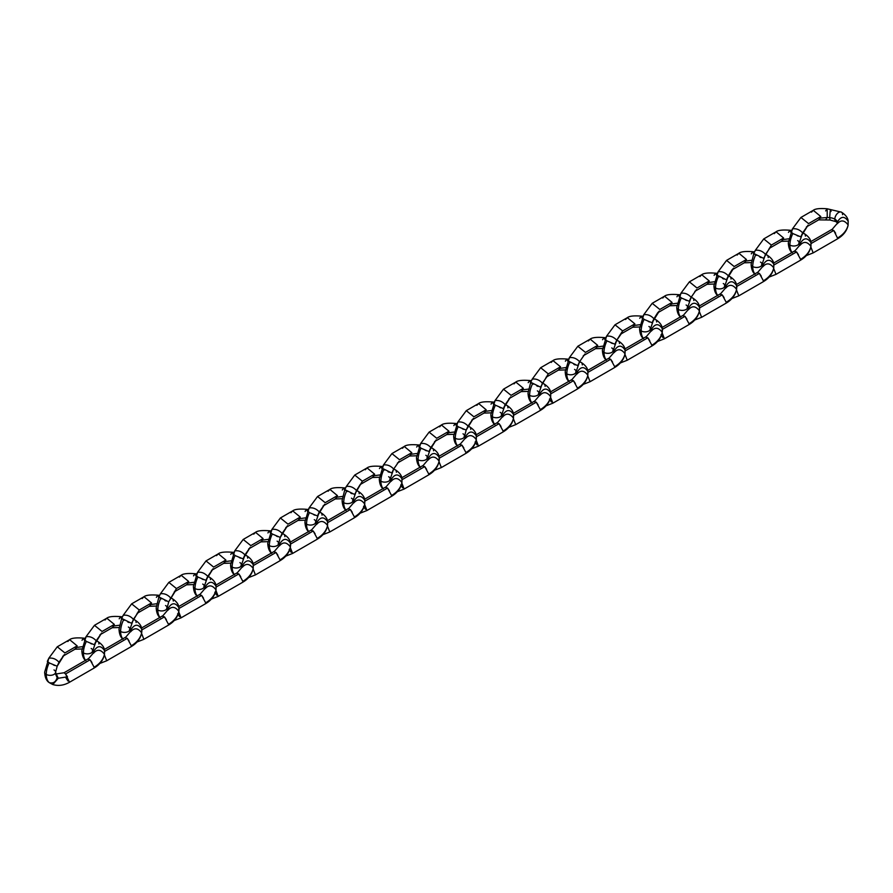 <?xml version="1.0" encoding="UTF-8"?>
<svg xmlns="http://www.w3.org/2000/svg" width="893" height="893" viewBox="0 0 893 893"><rect width="100%" height="100%" fill="white"/><g stroke="black" fill="none" stroke-linecap="round" stroke-linejoin="round"><path stroke-width="1.34" d="M797.65 240.597A5.481 3.159 180 0 1 799.257 242.84A5.481 3.159 180 0 1 795.864 245.765A5.481 3.159 180 0 1 789.903 245.073A19.724 11.386 120 0 0 792.069 252.44A19.724 11.386 -60 0 1 789.903 245.073A5.481 3.159 180 0 1 788.296 242.84A5.481 3.159 0 0 0 789.903 245.073A19.724 11.386 -60 0 1 792.85 233.464L792.292 233.129M831.048 211.418C830.602 207.734 830.155 209.833 829.709 217.691A8.763 5.057 180 0 1 834.832 219.131A8.763 5.057 180 0 1 837.333 222.089L837.288 223.741C840.871 219.656 844.488 220.069 848.127 224.969C844.488 220.069 840.871 219.656 837.288 223.741L837.333 222.089A8.763 5.057 0 0 0 834.832 219.131A5.481 3.159 120 0 0 836.361 221.81A5.481 3.159 -60 0 1 834.832 219.131A8.763 5.057 0 0 0 829.709 217.691L830.055 219.979M791.79 232.805L790.986 232.057L792.493 228.876L791.008 232.024L792.861 233.464A19.724 11.386 120 0 0 789.903 245.073A5.481 3.159 0 0 0 795.864 245.765A5.481 3.159 0 0 0 799.257 242.84L800.095 245.274M837.79 238.654L833.749 230.45L811.145 243.51L833.749 230.461L832.198 230.07L832.254 229.244L837.333 223.317L837.333 222.089C840.96 216.073 844.577 215.816 848.205 221.319L848.127 224.969C846.932 230.171 843.483 234.479 837.768 237.895L837.768 237.895C843.483 234.479 846.932 230.171 848.127 224.969L848.205 221.319C844.577 215.816 840.96 216.073 837.333 222.089M813.143 210.391L800.921 217.457L808.556 223.607L820.79 216.541L813.311 210.357M800.842 236.812L808.065 225.17L802.673 232.872C799.603 229.601 796.21 228.273 792.493 228.876L792.493 228.876C796.21 228.273 799.603 229.601 802.673 232.872L800.809 236.868L793.598 233.877M810.866 247.037L813.177 252.898L837.723 238.732M835.625 233.207L833.749 230.461M841.05 211.987A5.481 3.159 120 0 0 836.987 213.885A5.481 3.159 120 0 0 834.832 219.131A5.481 3.159 -60 0 1 836.987 213.885A5.481 3.159 -60 0 1 841.05 211.987A5.481 3.159 -60 0 1 842.579 214.666M825.657 210.927L827.164 208.783L827.231 217.501L829.709 217.691L827.231 217.501L827.164 208.783L841.44 212.154C845.414 214.722 847.647 217.524 848.127 220.56L848.082 225.382C846.743 231.008 843.293 235.462 837.712 238.721L837.768 237.895M818.457 219.912L820.287 218.115L827.231 217.501L820.287 218.115L820.79 216.541L808.556 223.607M827.164 208.783C819.841 208.181 815.175 208.716 813.166 210.391L811.48 212.154M827.231 217.501L825.724 219.645L827.231 217.501M848.037 220.236L848.205 221.319M800.117 244.894L799.514 244.649M798.286 236.132L796.98 235.562M808.065 225.17L802.595 233.04M760.468 262.073A5.481 3.159 180 0 1 762.075 264.306A5.481 3.159 180 0 1 758.682 267.23A5.481 3.159 180 0 1 752.721 266.538A19.724 11.386 120 0 0 754.886 273.905A19.724 11.386 -60 0 1 752.721 266.538A5.481 3.159 180 0 1 751.113 264.306A5.481 3.159 0 0 0 752.721 266.538A19.724 11.386 -60 0 1 755.668 254.929L755.11 254.594M754.607 254.271L753.804 253.523L755.311 250.341C759.028 249.739 762.421 251.067 765.491 254.338C762.421 251.067 759.028 249.739 755.311 250.341L763.749 238.911L771.373 245.073L783.607 238.007L776.129 231.823M800.15 243.566L800.106 245.207C803.689 241.132 807.305 241.534 810.944 246.435C807.305 241.534 803.689 241.132 800.106 245.207L800.15 243.566A8.763 5.057 0 0 0 799.302 241.925A8.763 5.057 180 0 1 800.15 243.566C803.778 237.538 807.395 237.281 811.023 242.784L810.944 246.435C809.75 251.636 806.301 255.945 800.586 259.361L796.567 251.915L773.963 264.975L796.567 251.926L795.016 251.536L795.071 250.71L800.15 244.782L800.15 243.566C803.778 237.538 807.395 237.281 811.023 242.784L810.855 241.702M800.608 260.12L800.586 259.361C806.301 255.945 809.75 251.636 810.944 246.435L811.023 242.784M763.66 258.278L771.373 245.073L763.627 258.345L753.826 253.489L751.113 264.306C751.37 269.083 752.687 272.41 755.054 274.296M773.684 268.503L775.995 274.363L769.119 277.064M798.442 254.672L796.567 251.926M803.867 233.453A5.481 3.159 120 0 0 802.416 233.497A5.481 3.159 -60 0 1 803.867 233.453A5.481 3.159 -60 0 1 805.397 236.132M791.767 230.427L789.981 230.249L790.852 232.325L789.981 230.249L788.474 232.392M781.275 241.378L783.105 239.581L788.698 238.822L783.105 239.581L783.607 238.007L771.373 245.073M789.981 230.249C782.659 229.657 777.993 230.182 775.984 231.856L774.298 233.62M800.284 260.176L800.53 260.187C806.111 256.927 809.56 252.473 810.9 246.859L810.944 242.048C810.464 238.989 808.232 236.187 804.258 233.62L802.707 232.816M775.984 274.374L800.541 260.198L800.586 259.361M762.935 266.36L762.332 266.114M762.845 266.65L762.075 264.306A5.481 3.159 0 0 1 758.682 267.23A5.481 3.159 0 0 1 752.721 266.538A19.724 11.386 120 0 1 755.668 254.929L756.416 255.342M761.104 257.597L759.798 257.028M770.882 246.635L765.413 254.505M723.285 283.539A5.481 3.159 180 0 1 724.893 285.771A5.481 3.159 180 0 1 721.499 288.696A5.481 3.159 180 0 1 715.539 288.004A19.724 11.386 120 0 0 717.704 295.371A19.724 11.386 -60 0 1 715.539 288.004A5.481 3.159 180 0 1 713.931 285.771A5.481 3.159 0 0 0 715.539 288.004A19.724 11.386 -60 0 1 718.485 276.395L717.927 276.06M717.425 275.736L716.621 274.988L718.128 271.807L713.931 285.771C714.188 290.549 715.505 293.886 717.872 295.762M762.968 265.031L762.923 266.672C766.507 262.598 770.123 263 773.762 267.9C770.123 263 766.507 262.598 762.923 266.672L762.968 265.031A8.763 5.057 0 0 0 762.12 263.39A8.763 5.057 180 0 1 762.968 265.031C766.596 259.003 770.212 258.747 773.84 264.25L773.762 267.9C772.568 273.102 769.107 277.41 763.403 280.826L759.385 273.392L736.781 286.441L759.385 273.392L757.833 273.001L757.889 272.175L762.968 266.259L762.968 265.031C766.596 259.003 770.212 258.747 773.84 264.25L773.673 263.167M763.426 281.596L763.403 280.826C769.107 277.41 772.568 273.102 773.762 267.9L773.84 264.25M754.585 251.893L752.799 251.714L753.67 253.791L752.799 251.714C745.476 251.123 740.81 251.659 738.801 253.322L726.556 260.388L734.191 266.538L746.425 259.483L738.946 253.288M726.478 279.743L733.7 268.112L728.308 275.803C725.239 272.544 721.845 271.204 718.128 271.807L718.128 271.807C721.845 271.204 725.239 272.544 728.308 275.803L726.444 279.81L716.644 274.966L718.151 271.729L726.567 260.388M736.502 289.968L738.812 295.84L763.359 281.663L763.403 280.826M761.26 276.138L759.385 273.392M766.685 254.918A5.481 3.159 120 0 0 765.234 254.963A5.481 3.159 -60 0 1 766.685 254.918A5.481 3.159 -60 0 1 768.214 257.597M752.799 251.714L751.292 253.858M744.092 262.843L745.923 261.046L751.515 260.298L745.923 261.046L746.425 259.483L734.191 266.538M738.801 253.322L737.116 255.085M763.102 281.652L763.348 281.663C768.929 278.393 772.378 273.95 773.718 268.324L773.762 263.513C773.282 260.455 771.05 257.653 767.076 255.085L765.524 254.282M725.663 288.115L724.893 285.771L728.23 275.97M719.233 276.808L718.485 276.395A19.724 11.386 120 0 0 715.539 288.004A5.481 3.159 0 0 0 721.499 288.696A5.481 3.159 0 0 0 724.893 285.771M723.922 279.062L722.616 278.493M733.7 268.112L732.026 269.876L744.26 262.81L751.359 262.575M686.103 305.004A5.481 3.159 180 0 1 687.71 307.237A5.481 3.159 180 0 1 684.317 310.161A5.481 3.159 180 0 1 678.356 309.48A19.724 11.386 120 0 0 680.522 316.836A19.724 11.386 -60 0 1 678.356 309.48A5.481 3.159 180 0 1 676.749 307.237A5.481 3.159 0 0 0 678.356 309.48A19.724 11.386 -60 0 1 681.303 297.86L680.745 297.525M680.243 297.202L679.439 296.454L680.946 293.284L679.461 296.431L681.314 297.86A19.724 11.386 120 0 0 678.356 309.48A5.481 3.159 0 0 0 684.317 310.161A5.481 3.159 0 0 0 687.71 307.237L688.548 309.67M725.786 286.497L725.741 288.138C729.324 284.063 732.941 284.476 736.58 289.365C732.941 284.476 729.324 284.063 725.741 288.138L725.786 286.497A8.763 5.057 0 0 0 724.937 284.867A8.763 5.057 180 0 1 725.786 286.497C729.414 280.469 733.03 280.212 736.658 285.727L736.58 289.365C735.385 294.567 731.925 298.876 726.221 302.292L722.203 294.857L699.599 307.906L722.203 294.857L720.651 294.478L720.707 293.641L725.786 287.725L725.786 286.497C729.414 280.469 733.03 280.212 736.658 285.727L736.491 284.633M726.243 303.062L726.221 302.292C731.925 298.876 735.385 294.567 736.58 289.365L736.58 284.979C736.1 281.92 733.867 279.118 729.894 276.551L728.342 275.747M680.689 317.227C678.323 315.352 677.006 312.014 676.749 307.237L680.968 293.194L689.385 281.853L697.009 288.004L709.243 280.949L701.764 274.754M687.71 307.237L691.126 297.28L696.518 289.578L691.126 297.28C688.056 294.009 684.663 292.67 680.946 293.284L680.946 293.284C684.663 292.67 688.056 294.009 691.126 297.28L689.262 301.276L682.051 298.273M699.319 311.445L701.619 317.305L726.176 303.129L726.221 302.292M724.078 297.603L722.203 294.857M729.503 276.383A5.481 3.159 120 0 0 728.052 276.428A5.481 3.159 -60 0 1 729.503 276.383A5.481 3.159 -60 0 1 731.032 279.062M717.403 273.358L715.617 273.191L716.487 275.256L715.617 273.191L714.11 275.323M706.91 284.32L708.741 282.512L714.333 281.764L708.741 282.512L709.243 280.949L697.009 288.004M715.617 273.191C708.294 272.588 703.628 273.124 701.619 274.787L699.933 276.562M725.92 303.118L726.165 303.129C731.747 299.858 735.196 295.416 736.535 289.79L736.803 287.289M688.57 309.302L687.967 309.045M686.739 300.528L685.433 299.959M696.518 289.578L691.048 297.436M689.284 301.254L691.093 297.358M648.921 326.47A5.481 3.159 180 0 1 650.528 328.713A5.481 3.159 180 0 1 647.135 331.627A5.481 3.159 180 0 1 641.174 330.946A19.724 11.386 120 0 0 643.34 338.302A19.724 11.386 -60 0 1 641.174 330.946A5.481 3.159 180 0 1 639.567 328.702A5.481 3.159 0 0 0 641.174 330.946A19.724 11.386 -60 0 1 644.121 319.326L643.563 319.002M643.06 318.678L642.257 317.919L643.764 314.749L642.279 317.897L644.132 319.326A19.724 11.386 120 0 0 641.174 330.946A5.481 3.159 0 0 0 647.135 331.627A5.481 3.159 0 0 0 650.528 328.713M688.603 307.962L688.559 309.603C692.142 305.529 695.759 305.942 699.398 310.842C695.759 305.942 692.142 305.529 688.559 309.603L688.603 307.962A8.763 5.057 0 0 0 687.755 306.332A8.763 5.057 180 0 1 688.603 307.962C692.231 301.934 695.848 301.678 699.476 307.192L699.398 310.842C698.203 316.044 694.743 320.353 689.039 323.768L685.02 316.323L662.416 329.372L685.02 316.323L683.469 315.943L683.525 315.106L688.603 309.19L688.603 307.962C692.231 301.934 695.848 301.678 699.476 307.192L699.308 306.098M689.061 324.527L689.039 323.768C694.743 320.353 698.203 316.044 699.398 310.842L699.398 306.455M643.507 338.704C641.141 336.817 639.823 333.48 639.567 328.702L643.786 314.66L652.203 303.319L659.827 309.469L672.061 302.414L664.582 296.219M652.113 322.674L659.335 311.043L653.944 318.745C650.874 315.475 647.481 314.135 643.764 314.749L643.764 314.749C647.481 314.135 650.874 315.475 653.944 318.745L652.08 322.741L644.869 319.739M662.137 332.91L664.437 338.771L688.994 324.594L689.039 323.768M686.896 319.08L685.02 316.323M692.321 297.849A5.481 3.159 120 0 0 690.869 297.894A5.481 3.159 -60 0 1 692.321 297.849A5.481 3.159 -60 0 1 693.85 300.528M680.22 294.824L678.434 294.657L679.305 296.722L678.434 294.657L676.927 296.789M669.728 305.786L671.558 303.977L677.151 303.229L671.558 303.977L672.061 302.414L659.827 309.469M678.434 294.657C671.112 294.054 666.446 294.59 664.437 296.253L662.751 298.028M688.737 324.583L688.983 324.594C694.564 321.324 698.013 316.881 699.353 311.255L699.621 308.755M651.388 330.767L650.785 330.522M651.298 331.057L650.528 328.702L653.866 318.901M649.557 321.993L648.251 321.424M659.335 311.043L657.661 312.807L669.895 305.752M662.93 337.554L660.999 334.696M611.738 347.935A5.481 3.159 180 0 1 613.346 350.179A5.481 3.159 180 0 1 609.952 353.092A5.481 3.159 180 0 1 603.992 352.411A19.724 11.386 120 0 0 606.157 359.767A19.724 11.386 -60 0 1 603.992 352.411A5.481 3.159 180 0 1 602.384 350.168A5.481 3.159 0 0 0 603.992 352.411A19.724 11.386 -60 0 1 606.939 340.791L606.38 340.467M605.878 340.144L605.074 339.385L606.581 336.214L605.097 339.362L606.95 340.802A19.724 11.386 120 0 0 603.992 352.411A5.481 3.159 0 0 0 609.952 353.092A5.481 3.159 0 0 0 613.346 350.179L614.183 352.612M651.421 329.428L651.377 331.069C654.96 326.994 658.576 327.407 662.215 332.308C658.576 327.407 654.96 326.994 651.377 331.069L651.421 329.428A8.763 5.057 0 0 0 650.573 327.798A8.763 5.057 180 0 1 651.421 329.428C655.049 323.4 658.666 323.143 662.293 328.657L662.215 332.308C661.021 337.509 657.561 341.818 651.857 345.234L647.838 337.788L625.234 350.837L647.838 337.788L646.286 337.409L646.342 336.583L651.421 330.656L651.421 329.428C655.049 323.4 658.666 323.143 662.293 328.657L662.126 327.575M651.879 345.993L651.857 345.234C657.561 341.818 661.021 337.509 662.215 332.308L662.215 327.921C661.735 324.862 659.503 322.06 655.529 319.493L653.977 318.678M627.232 317.729L615.009 324.784L622.644 330.935L616.762 340.211C613.692 336.94 610.299 335.612 606.581 336.214L606.581 336.214C610.299 335.612 613.692 336.94 616.762 340.211L614.897 344.207L607.675 341.204M624.955 354.376L627.254 360.236L651.812 346.06M649.713 340.546L647.838 337.788M655.138 319.326A5.481 3.159 120 0 0 653.687 319.37A5.481 3.159 -60 0 1 655.138 319.326A5.481 3.159 -60 0 1 656.668 321.993M643.038 316.301L641.252 316.122L642.123 318.187L641.252 316.122L639.745 318.265M632.545 327.251L634.376 325.443L639.968 324.695L634.376 325.443L634.878 323.88L627.399 317.685M641.252 316.122C633.93 315.519 629.264 316.055 627.254 317.718L625.569 319.493M622.644 330.946L634.878 323.88L622.644 330.946L620.479 334.272L632.713 327.218L639.812 326.972M651.555 346.049L651.801 346.06C657.382 342.789 660.831 338.347 662.171 332.721L662.439 330.22M651.801 346.06L651.857 345.234M614.205 352.233L613.603 351.987M612.375 343.459L611.069 342.89M614.931 344.14L616.683 340.378M620.468 334.272L616.728 340.289L622.153 332.509M574.556 369.401A5.481 3.159 180 0 1 576.164 371.644A5.481 3.159 180 0 1 572.77 374.558A5.481 3.159 180 0 1 566.809 373.877A19.724 11.386 120 0 0 568.975 381.244A19.724 11.386 -60 0 1 566.809 373.877A5.481 3.159 180 0 1 565.202 371.633A5.481 3.159 0 0 0 566.809 373.877A19.724 11.386 -60 0 1 569.756 362.268L569.198 361.933M568.696 361.609L567.892 360.861L569.399 357.68L567.915 360.828L577.715 365.672L579.579 361.676C576.51 358.406 573.116 357.077 569.399 357.68L569.399 357.68C573.116 357.077 576.51 358.406 579.579 361.676L576.164 371.644A5.481 3.159 0 0 1 572.77 374.558A5.481 3.159 0 0 1 566.809 373.877A19.724 11.386 120 0 1 569.756 362.268L570.493 362.681M614.239 350.893L614.194 352.545C617.777 348.46 621.394 348.873 625.033 353.773C621.394 348.873 617.777 348.46 614.194 352.545L614.239 350.893A8.763 5.057 0 0 0 613.391 349.263A8.763 5.057 180 0 1 614.239 350.893C617.867 344.877 621.483 344.609 625.111 350.123L625.033 353.773C623.839 358.975 620.378 363.284 614.674 366.699L610.656 359.254L588.052 372.303L610.656 359.254L609.104 358.874L609.16 358.048L614.239 352.121L614.239 350.893C617.867 344.877 621.483 344.609 625.111 350.123L624.944 349.04M614.697 367.458L614.674 366.699C620.378 363.284 623.839 358.975 625.033 353.773L625.111 350.123M605.856 337.766L604.07 337.587L604.941 339.653L604.07 337.587C596.747 336.985 592.081 337.521 590.072 339.195L577.827 346.25L585.462 352.411L597.696 345.345L590.217 339.161M584.971 353.974L579.501 361.844M587.773 375.841L590.072 381.702L614.63 367.525L614.674 366.699M612.531 362.011L610.656 359.254M617.956 340.791A5.481 3.159 120 0 0 616.505 340.836A5.481 3.159 -60 0 1 617.956 340.791A5.481 3.159 -60 0 1 619.485 343.459M604.07 337.587L602.563 339.731M595.363 348.716L597.194 346.919L602.786 346.16L597.194 346.919L597.696 345.345L585.462 352.411M590.072 339.195L588.387 340.959M614.373 367.514L614.618 367.525C620.2 364.255 623.649 359.812 624.988 354.186L625.033 349.386C624.553 346.328 622.321 343.526 618.347 340.959L616.795 340.155M577.023 373.698L576.42 373.453M576.934 373.988L576.164 371.644M575.192 364.924L573.886 364.366M537.374 390.866A5.481 3.159 180 0 1 538.981 393.11A5.481 3.159 180 0 1 535.588 396.034A5.481 3.159 180 0 1 529.627 395.342A19.724 11.386 120 0 0 531.793 402.71A19.724 11.386 -60 0 1 529.627 395.342A5.481 3.159 180 0 1 528.02 393.11A5.481 3.159 0 0 0 529.627 395.342A19.724 11.386 -60 0 1 532.574 383.733L532.016 383.398M531.514 383.075L530.71 382.327L532.217 379.145C535.934 378.543 539.327 379.871 542.397 383.142C539.327 379.871 535.934 378.543 532.217 379.145L540.656 367.715L548.28 373.877L560.514 366.811L553.035 360.627M577.057 372.359L577.012 374.011C580.595 369.925 584.212 370.338 587.851 375.239C584.212 370.338 580.595 369.925 577.012 374.011L577.057 372.359A8.763 5.057 0 0 0 576.208 370.729A8.763 5.057 180 0 1 577.057 372.359C580.684 366.342 584.301 366.085 587.929 371.588L587.851 375.239C586.656 380.44 583.196 384.749 577.492 388.165L573.473 380.719L550.869 393.78L573.473 380.719L571.922 380.34L571.978 379.514L577.045 373.587L577.057 372.359C580.684 366.342 584.301 366.085 587.929 371.588L587.761 370.506M577.514 388.924L577.492 388.165C583.196 384.749 586.656 380.44 587.851 375.239L587.929 371.588M540.555 387.082L548.28 373.877L540.533 387.138L530.732 382.293L528.02 393.11C528.276 397.887 529.594 401.214 531.96 403.1M550.59 397.307L552.89 403.167L577.447 389.002L577.492 388.165M575.349 383.477L573.473 380.719M580.774 362.257A5.481 3.159 120 0 0 579.323 362.301A5.481 3.159 -60 0 1 580.774 362.257A5.481 3.159 -60 0 1 582.303 364.936M568.674 359.232L566.888 359.053L567.758 361.118L566.888 359.053L565.381 361.196M558.181 370.182L560.011 368.385L565.604 367.626L560.011 368.385L560.514 366.811L548.28 373.877M566.888 359.053C559.565 358.45 554.899 358.986 552.89 360.66L551.204 362.424M577.191 388.98L577.436 388.991C583.017 385.731 586.467 381.278 587.806 375.652L587.851 370.852M539.752 395.454L538.981 393.11A5.481 3.159 0 0 1 535.588 396.034A5.481 3.159 0 0 1 529.627 395.342A19.724 11.386 120 0 1 532.574 383.733L533.311 384.146M538.01 386.401L536.704 385.832M547.789 375.44L542.319 383.309M542.364 383.231L538.981 393.11M551.383 401.962L549.452 399.104M500.192 412.343A5.481 3.159 180 0 1 501.788 414.575A5.481 3.159 180 0 1 498.406 417.5A5.481 3.159 180 0 1 492.445 416.808A19.724 11.386 120 0 0 494.61 424.175A19.724 11.386 -60 0 1 492.445 416.808A5.481 3.159 180 0 1 490.837 414.575A5.481 3.159 0 0 0 492.445 416.808A19.724 11.386 -60 0 1 495.392 405.199L494.834 404.864M494.331 404.54L493.528 403.792L495.035 400.611L493.55 403.759L495.403 405.199A19.724 11.386 120 0 0 492.445 416.808A5.481 3.159 0 0 0 498.406 417.5A5.481 3.159 0 0 0 501.788 414.575L502.636 417.009M539.874 393.835L539.83 395.476C543.413 391.391 547.029 391.804 550.668 396.704C547.029 391.804 543.413 391.391 539.83 395.476L539.874 393.835A8.763 5.057 0 0 0 539.026 392.194A8.763 5.057 180 0 1 539.874 393.835C543.502 387.808 547.119 387.551 550.747 393.054L550.668 396.704C549.474 401.906 546.014 406.215 540.31 409.63L536.291 402.185L513.687 415.245L536.291 402.196L534.74 401.805L534.795 400.979L539.863 395.052L539.874 393.835C543.502 387.808 547.119 387.551 550.747 393.054L550.579 391.971M540.332 410.389L540.31 409.63C546.014 406.215 549.474 401.906 550.668 396.704L550.747 393.054M494.778 424.566C492.411 422.679 491.094 419.353 490.837 414.575L495.057 400.533L503.473 389.181L511.097 395.342L523.331 388.276L515.853 382.092M503.373 408.548L510.606 396.905L505.215 404.607C502.145 401.337 498.752 400.008 495.035 400.611L495.035 400.611C498.752 400.008 502.145 401.337 505.215 404.607L503.351 408.614L495.403 405.199M513.408 418.772L515.707 424.633L540.265 410.467L540.31 409.63M538.166 404.942L536.291 402.196M543.591 383.722A5.481 3.159 120 0 0 542.14 383.767A5.481 3.159 -60 0 1 543.591 383.722A5.481 3.159 -60 0 1 545.121 386.401M531.491 380.697L529.705 380.518L530.576 382.595L529.705 380.518L528.198 382.662M520.999 391.647L522.829 389.85L528.422 389.091L522.829 389.85L523.331 388.276L511.097 395.342M529.705 380.518C522.383 379.927 517.717 380.451 515.707 382.126L514.022 383.89M540.008 410.445L540.254 410.456C545.835 407.197 549.284 402.743 550.624 397.117L550.668 392.317C550.188 389.259 547.956 386.457 543.982 383.89L542.431 383.086M502.659 416.629L502.056 416.384M500.828 407.867L499.522 407.297M510.606 396.905L505.137 404.775M505.181 404.696L501.788 414.575M463.009 433.808A5.481 3.159 180 0 1 464.606 436.041A5.481 3.159 180 0 1 461.223 438.965A5.481 3.159 180 0 1 455.263 438.273A19.724 11.386 120 0 0 457.428 445.64A19.724 11.386 -60 0 1 455.263 438.273A5.481 3.159 180 0 1 453.655 436.041A5.481 3.159 0 0 0 455.263 438.273A19.724 11.386 -60 0 1 458.209 426.664L457.651 426.329M457.149 426.006L456.345 425.258L457.852 422.076L456.368 425.235L458.221 426.664A19.724 11.386 120 0 0 455.263 438.273A5.481 3.159 0 0 0 461.223 438.965A5.481 3.159 0 0 0 464.606 436.041L465.387 438.385M502.692 415.301L502.647 416.942C506.231 412.867 509.847 413.269 513.486 418.17C509.847 413.269 506.231 412.867 502.647 416.942L502.692 415.301A8.763 5.057 0 0 0 501.844 413.66A8.763 5.057 180 0 1 502.692 415.301C506.32 409.273 509.936 409.016 513.564 414.519L513.486 418.17C512.292 423.371 508.831 427.68 503.127 431.096L499.109 423.662L476.505 436.71L499.109 423.662L497.557 423.271L497.602 422.445L502.681 416.529L502.692 415.301C506.32 409.273 509.936 409.016 513.564 414.519L513.397 413.437M503.15 431.866L503.127 431.096C508.831 427.68 512.292 423.371 513.486 418.17L513.564 414.519M457.596 446.031C455.229 444.156 453.912 440.818 453.655 436.041L457.875 421.998L466.291 410.657L473.915 416.808L486.149 409.753L478.67 403.558M473.424 418.382L466.168 430.08L473.424 418.382L468.032 426.073C464.963 422.802 461.569 421.474 457.852 422.076L457.852 422.076C461.569 421.474 464.963 422.802 468.032 426.073L466.168 430.08L458.946 427.077M476.226 440.238L478.525 446.109L503.083 431.933L503.127 431.096M500.984 426.407L499.109 423.662M506.409 405.188A5.481 3.159 120 0 0 504.958 405.232A5.481 3.159 -60 0 1 506.409 405.188A5.481 3.159 -60 0 1 507.938 407.867M494.309 402.163L492.523 401.984L493.394 404.06L492.523 401.984L491.016 404.127M483.816 413.113L485.647 411.316L491.239 410.568L485.647 411.316L486.149 409.753L473.915 416.808M492.523 401.984C485.2 401.392 480.534 401.928 478.514 403.591L476.84 405.355M502.826 431.922L503.072 431.933C508.653 428.662 512.102 424.22 513.442 418.594L513.486 413.783C513.006 410.724 510.774 407.922 506.8 405.355L505.248 404.551M463.646 429.332L462.34 428.763M477.018 444.893L475.087 442.035M425.827 455.274A5.481 3.159 180 0 1 427.423 457.506A5.481 3.159 180 0 1 424.041 460.431A5.481 3.159 180 0 1 418.08 459.739A19.724 11.386 120 0 0 420.246 467.106A19.724 11.386 -60 0 1 418.08 459.739A5.481 3.159 180 0 1 416.473 457.506A5.481 3.159 0 0 0 418.08 459.739A19.724 11.386 -60 0 1 421.027 448.13L420.469 447.795M419.967 447.471L419.163 446.723L420.67 443.553L419.185 446.701L421.038 448.13A19.724 11.386 120 0 0 418.08 459.739A5.481 3.159 0 0 0 424.041 460.431A5.481 3.159 0 0 0 427.423 457.506L428.272 459.94M465.51 436.766L465.465 438.407C469.048 434.333 472.665 434.746 476.293 439.635C472.665 434.746 469.048 434.333 465.465 438.407L465.51 436.766A8.763 5.057 0 0 0 464.661 435.137A8.763 5.057 180 0 1 465.51 436.766C469.138 430.739 472.754 430.482 476.382 435.996L476.293 439.635C475.098 444.837 471.649 449.146 465.945 452.561L461.927 445.127L439.323 458.176L461.927 445.127L460.375 444.747L460.42 443.91L465.499 437.994L465.51 436.766C469.138 430.739 472.754 430.482 476.382 435.996L476.215 434.902M465.967 453.331L465.945 452.561C471.649 449.146 475.098 444.837 476.293 439.635L476.382 435.996M457.127 423.628L455.341 423.449L456.211 425.526L455.341 423.449C448.018 422.858 443.352 423.394 441.332 425.057L429.098 432.123L436.733 438.273L448.967 431.219L441.488 425.023M429.008 451.478L436.242 439.847L430.85 447.549C427.78 444.279 424.387 442.939 420.67 443.553L420.67 443.553C424.387 442.939 427.78 444.279 430.85 447.549L428.986 451.545L421.764 448.543M439.043 461.714L441.343 467.575L465.9 453.398M463.802 447.873L461.927 445.127M469.227 426.653A5.481 3.159 120 0 0 467.776 426.698A5.481 3.159 -60 0 1 469.227 426.653A5.481 3.159 -60 0 1 470.756 429.332M455.341 423.449L453.834 425.593M446.634 434.59L448.465 432.781L454.057 432.033L448.465 432.781L448.967 431.219L436.733 438.273M441.332 425.057L439.657 426.832M465.644 453.387L465.889 453.398C471.471 450.128 474.92 445.685 476.259 440.059L476.304 435.248C475.824 432.19 473.591 429.388 469.618 426.821L468.066 426.017M465.889 453.398L465.945 452.561M428.294 459.571L427.691 459.315M426.463 450.798L425.157 450.228M436.242 439.847L430.772 447.706M388.645 476.739A5.481 3.159 180 0 1 390.241 478.983A5.481 3.159 180 0 1 386.859 481.896A5.481 3.159 180 0 1 380.898 481.215A19.724 11.386 120 0 0 383.064 488.571A19.724 11.386 -60 0 1 380.898 481.215A5.481 3.159 180 0 1 379.291 478.972A5.481 3.159 0 0 0 380.898 481.215A19.724 11.386 -60 0 1 383.845 469.595L383.287 469.271M382.784 468.948L381.981 468.189L383.488 465.019L382.003 468.166L391.804 473.011L393.668 469.015C390.598 465.744 387.205 464.405 383.488 465.019L383.488 465.019C387.205 464.405 390.598 465.744 393.668 469.015L390.241 478.972A5.481 3.159 0 0 1 386.859 481.896A5.481 3.159 0 0 1 380.898 481.215A19.724 11.386 120 0 1 383.845 469.595L384.582 470.008M428.327 458.232L428.283 459.873C431.866 455.798 435.483 456.211 439.11 461.112C435.483 456.211 431.866 455.798 428.283 459.873L428.327 458.232A8.763 5.057 0 0 0 427.479 456.602A8.763 5.057 180 0 1 428.327 458.232C431.955 452.204 435.572 451.947 439.2 457.462L439.11 461.112C437.916 466.302 434.467 470.611 428.763 474.038L424.744 466.592L402.14 479.641L424.744 466.592L423.193 466.213L423.237 465.376L428.316 459.46L428.327 458.232C431.955 452.204 435.572 451.947 439.2 457.462L439.032 456.368M428.785 474.797L428.763 474.038C434.467 470.611 437.916 466.302 439.11 461.112L439.122 456.725C438.642 453.666 436.409 450.853 432.435 448.297L430.884 447.482M404.138 446.533L391.915 453.588L399.551 459.739L411.785 452.684L404.306 446.489M399.059 461.313L393.59 469.171M401.861 483.18L404.161 489.04L428.718 474.864L428.763 474.038M426.62 469.35L424.744 466.592M432.045 448.119A5.481 3.159 120 0 0 430.593 448.163A5.481 3.159 -60 0 1 432.045 448.119A5.481 3.159 -60 0 1 433.574 450.798M419.944 445.094L418.158 444.926L419.029 446.991L418.158 444.926L416.651 447.058M409.452 456.055L411.282 454.247L416.875 453.499L411.282 454.247L411.785 452.684L399.551 459.739M418.158 444.926C410.836 444.323 406.17 444.859 404.149 446.522L402.475 448.297M428.461 474.853L428.707 474.864C434.288 471.593 437.737 467.151 439.077 461.525L439.345 459.024M391.112 481.037L390.509 480.791M391.022 481.327L390.241 478.972M389.281 472.263L387.975 471.694M391.826 472.944L393.634 469.093M402.654 487.824L400.723 484.966M351.462 498.205A5.481 3.159 180 0 1 353.059 500.448A5.481 3.159 180 0 1 349.676 503.362A5.481 3.159 180 0 1 343.716 502.681A19.724 11.386 120 0 0 345.881 510.037A19.724 11.386 -60 0 1 343.716 502.681A5.481 3.159 180 0 1 342.108 500.437A5.481 3.159 0 0 0 343.716 502.681A19.724 11.386 -60 0 1 346.663 491.061L346.104 490.737M345.602 490.413L344.798 489.654L346.305 486.484C350.023 485.881 353.416 487.21 356.486 490.48C353.416 487.21 350.023 485.881 346.305 486.484L354.744 475.054L362.368 481.204L374.602 474.15L367.123 467.954M391.145 479.697L391.101 481.338C394.684 477.264 398.3 477.677 401.928 482.577C398.3 477.677 394.684 477.264 391.101 481.338L391.145 479.697A8.763 5.057 0 0 0 390.297 478.068A8.763 5.057 180 0 1 391.145 479.697C394.773 473.67 398.39 473.413 402.017 478.927L401.928 482.577C400.734 487.779 397.285 492.088 391.58 495.503L387.562 488.058L364.958 501.107L387.562 488.058L386.01 487.678L386.055 486.852L391.134 480.925L391.145 479.697C394.773 473.67 398.39 473.413 402.017 478.927L401.85 477.844M391.603 496.262L391.58 495.503C397.285 492.088 400.734 487.779 401.928 482.577L402.017 478.927M354.644 494.409L362.368 481.204L354.621 494.476L344.821 489.632L342.108 500.437C342.365 505.226 343.682 508.552 346.049 510.439M364.679 504.645L366.978 510.506L391.536 496.329L391.58 495.503M389.437 490.815L387.562 488.058M394.862 469.595A5.481 3.159 120 0 0 393.411 469.64A5.481 3.159 -60 0 1 394.862 469.595A5.481 3.159 -60 0 1 396.392 472.263M382.762 466.57L380.976 466.392L381.847 468.457L380.976 466.392L379.469 468.535M372.269 477.521L374.1 475.712L379.692 474.964L374.1 475.712L374.602 474.15L362.368 481.204M380.976 466.392C373.654 465.789 368.988 466.325 366.967 467.988L365.293 469.763M391.279 496.318L391.525 496.329C397.106 493.059 400.555 488.616 401.895 482.99L401.939 478.19M353.929 502.502L353.327 502.257M353.84 502.792L353.059 500.437L356.407 490.648M352.099 493.729L350.793 493.159M347.399 491.474L346.663 491.061A19.724 11.386 120 0 0 343.716 502.681A5.481 3.159 0 0 0 349.676 503.362A5.481 3.159 0 0 0 353.059 500.448M361.877 482.778L360.203 484.542L372.437 477.487L379.536 477.242M365.471 509.289L363.54 506.443M314.28 519.67A5.481 3.159 180 0 1 315.876 521.914A5.481 3.159 180 0 1 312.494 524.827A5.481 3.159 180 0 1 306.533 524.146A19.724 11.386 120 0 0 308.699 531.514A19.724 11.386 -60 0 1 306.533 524.146A5.481 3.159 180 0 1 304.926 521.903A5.481 3.159 0 0 0 306.533 524.146A19.724 11.386 -60 0 1 309.48 512.537L308.922 512.202M308.42 511.879L307.616 511.131L309.123 507.95L307.639 511.097L309.48 512.537A19.724 11.386 120 0 0 306.533 524.146A5.481 3.159 0 0 0 312.494 524.827A5.481 3.159 0 0 0 315.876 521.914L316.725 524.347M353.963 501.163L353.918 502.804C357.501 498.729 361.118 499.142 364.746 504.043C361.118 499.142 357.501 498.729 353.918 502.804L353.963 501.163A8.763 5.057 0 0 0 353.115 499.533A8.763 5.057 180 0 1 353.963 501.163C357.58 495.146 361.207 494.878 364.835 500.393L364.746 504.043C363.551 509.244 360.102 513.553 354.398 516.969L350.38 509.523L327.776 522.572L350.38 509.523L348.828 509.144L348.873 508.318L353.952 502.391L353.963 501.163C357.58 495.146 361.207 494.878 364.835 500.393L364.668 499.31M354.421 517.728L354.398 516.969C360.102 513.553 363.551 509.244 364.746 504.043L364.835 500.393M345.58 488.036L343.794 487.857L344.665 489.922L343.794 487.857C336.471 487.254 331.805 487.79 329.785 489.464L317.551 496.519L325.186 502.681L337.42 495.615L329.941 489.431M317.461 515.886L324.695 504.244L319.303 511.946C316.234 508.675 312.84 507.347 309.123 507.95L309.123 507.95C312.84 507.347 316.234 508.675 319.303 511.946L317.439 515.942L310.217 512.95M327.497 526.111L329.796 531.971L354.354 517.795L354.398 516.969M352.244 512.281L350.38 509.523M357.68 491.061A5.481 3.159 120 0 0 356.229 491.105A5.481 3.159 -60 0 1 357.68 491.061A5.481 3.159 -60 0 1 359.209 493.729M343.794 487.857L342.287 490M335.087 498.986L336.918 497.189L342.51 496.43L336.918 497.189L337.42 495.615L325.186 502.681M329.785 489.464L328.111 491.228M354.097 517.784L354.342 517.795C359.924 514.524 363.373 510.082 364.712 504.456L364.757 499.656C364.277 496.597 362.045 493.796 358.071 491.228L356.519 490.413M316.747 523.968L316.144 523.722M314.916 515.194L313.61 514.625M324.695 504.244L319.225 512.113M319.27 512.035L315.876 521.914M277.098 541.136A5.481 3.159 180 0 1 278.694 543.379A5.481 3.159 180 0 1 275.312 546.304A5.481 3.159 180 0 1 269.351 545.612A19.724 11.386 120 0 0 271.517 552.979A19.724 11.386 -60 0 1 269.351 545.612A5.481 3.159 180 0 1 267.744 543.379A5.481 3.159 0 0 0 269.351 545.612A19.724 11.386 -60 0 1 272.298 534.003L271.74 533.668M271.238 533.344L270.434 532.596L271.941 529.415L270.456 532.563L272.298 534.003A19.724 11.386 120 0 0 269.351 545.612A5.481 3.159 0 0 0 275.312 546.304A5.481 3.159 0 0 0 278.694 543.379L279.542 545.813M316.781 522.628L316.736 524.28C320.319 520.195 323.936 520.608 327.564 525.508C323.936 520.608 320.319 520.195 316.736 524.28L316.781 522.628A8.763 5.057 0 0 0 315.932 520.999A8.763 5.057 180 0 1 316.781 522.628C320.397 516.612 324.025 516.355 327.653 521.858L327.564 525.508C326.369 530.71 322.92 535.019 317.216 538.434L313.197 530.989L290.593 544.049L313.197 530.989L311.646 530.609L311.69 529.783L316.769 523.856L316.781 522.628C320.397 516.612 324.025 516.355 327.653 521.858L327.485 520.775M317.238 539.193L317.216 538.434C322.92 535.019 326.369 530.71 327.564 525.508L327.653 521.858M271.684 553.37C269.318 551.483 268 548.157 267.744 543.379L271.963 529.337L280.38 517.985L288.004 524.146L300.238 517.08L292.759 510.896M287.513 525.709L280.279 537.385L287.513 525.709L282.121 533.411C279.051 530.141 275.658 528.812 271.941 529.415L271.941 529.415C275.658 528.812 279.051 530.141 282.121 533.411L280.257 537.407L272.298 534.003M290.314 547.576L292.614 553.437L317.171 539.26L317.216 538.434M315.062 533.746L313.197 530.989M320.498 512.526A5.481 3.159 120 0 0 319.047 512.571A5.481 3.159 -60 0 1 320.498 512.526A5.481 3.159 -60 0 1 322.027 515.205M308.398 509.501L306.612 509.323L307.482 511.388L306.612 509.323L305.105 511.466M297.905 520.452L299.735 518.654L305.328 517.895L299.735 518.654L300.238 517.08L288.004 524.146M306.612 509.323C299.289 508.72 294.623 509.256 292.603 510.93L290.928 512.694M316.915 539.249L317.16 539.26C322.741 536.001 326.191 531.547 327.53 525.921L327.575 521.121C327.095 518.063 324.862 515.261 320.888 512.694L319.337 511.89M279.565 545.433L278.962 545.188M277.734 536.66L276.428 536.101M291.107 552.231L289.176 549.374M239.916 562.612A5.481 3.159 180 0 1 241.512 564.845A5.481 3.159 180 0 1 238.13 567.769A5.481 3.159 180 0 1 232.169 567.077A19.724 11.386 120 0 0 234.323 574.445A19.724 11.386 -60 0 1 232.169 567.077A5.481 3.159 180 0 1 230.561 564.845A5.481 3.159 0 0 0 232.169 567.077A19.724 11.386 -60 0 1 235.116 555.468L234.558 555.133M234.055 554.81L233.252 554.062L234.759 550.881L233.274 554.028L235.116 555.468A19.724 11.386 120 0 0 232.169 567.077A5.481 3.159 0 0 0 238.13 567.769A5.481 3.159 0 0 0 241.512 564.845L241.847 566.709M276.015 552.454L274.464 552.097L274.508 551.249L279.587 545.322L279.598 544.105L279.554 545.746C283.137 541.66 286.753 542.073 290.381 546.974C286.753 542.073 283.137 541.66 279.554 545.746L279.598 544.105A8.763 5.057 0 0 0 278.75 542.464A8.763 5.057 180 0 1 279.598 544.105C283.215 538.077 286.843 537.82 290.471 543.324L290.381 546.974C289.187 552.175 285.738 556.484 280.034 559.9L276.015 552.454L253.411 565.515L276.015 552.454L277.879 555.212M280.056 560.659L280.034 559.9C285.738 556.484 289.187 552.175 290.381 546.974L290.392 542.587M234.502 574.835C232.135 572.949 230.818 569.622 230.561 564.845L234.781 550.802L243.197 539.45L250.821 545.612L263.055 538.546L255.577 532.362M243.097 558.817L250.33 547.175L244.939 554.877C241.869 551.606 238.476 550.278 234.759 550.881L234.759 550.881C238.476 550.278 241.869 551.606 244.939 554.877L243.075 558.884L235.852 555.881M253.132 569.042L255.431 574.902L279.989 560.737M283.315 533.992A5.481 3.159 120 0 0 281.864 534.036A5.481 3.159 -60 0 1 283.315 533.992A5.481 3.159 -60 0 1 284.845 536.671M271.215 530.967L269.429 530.788L270.3 532.853L269.429 530.788L267.922 532.931M260.723 541.917L262.553 540.12L268.146 539.361L262.553 540.12L263.055 538.546L250.821 545.612M269.429 530.788C262.107 530.196 257.441 530.721 255.42 532.395L253.746 534.159M279.598 544.105C283.215 538.077 286.843 537.82 290.471 543.324L290.303 542.241M279.732 560.715L279.978 560.726C285.559 557.466 289.008 553.013 290.348 547.387L290.616 544.897M279.978 560.726L280.034 559.9M242.383 566.899L241.78 566.653M240.552 558.136L239.246 557.567M250.33 547.175L244.861 555.044M202.733 584.078A5.481 3.159 180 0 1 204.33 586.31A5.481 3.159 180 0 1 200.947 589.235A5.481 3.159 180 0 1 194.987 588.543A19.724 11.386 120 0 0 197.141 595.91A19.724 11.386 -60 0 1 194.987 588.543A5.481 3.159 180 0 1 193.379 586.31A5.481 3.159 0 0 0 194.987 588.543A19.724 11.386 -60 0 1 197.933 576.934L197.375 576.599M196.873 576.275L196.069 575.527L197.576 572.346L196.092 575.505L197.933 576.934A19.724 11.386 120 0 0 194.987 588.543A5.481 3.159 0 0 0 200.947 589.235A5.481 3.159 0 0 0 204.33 586.31L205.111 588.654M242.416 565.57L242.371 567.211C245.955 563.137 249.571 563.539 253.199 568.439C249.571 563.539 245.955 563.137 242.371 567.211L242.416 565.57A8.763 5.057 0 0 0 241.568 563.929A8.763 5.057 180 0 1 242.416 565.57C246.033 559.543 249.66 559.286 253.288 564.789L253.199 568.439C252.005 573.641 248.555 577.95 242.851 581.365L238.833 573.931L216.229 586.98L238.833 573.931L237.281 573.54L237.326 572.714L242.405 566.798L242.416 565.57C246.033 559.543 249.66 559.286 253.288 564.789L253.121 563.706M242.874 582.124L242.851 581.365C248.555 577.95 252.005 573.641 253.199 568.439L253.288 564.789M234.033 552.432L232.247 552.254L233.118 554.33L232.247 552.254C224.924 551.662 220.258 552.198 218.238 553.861L206.004 560.927L213.639 567.077L225.873 560.023L218.394 553.827M205.915 580.283L213.148 568.651L207.756 576.342C204.687 573.072 201.293 571.743 197.576 572.346L197.576 572.346C201.293 571.743 204.687 573.072 207.756 576.342L205.892 580.35L198.67 577.347M215.95 590.507L218.249 596.379L242.807 582.203L242.851 581.365M240.697 576.677L238.833 573.931M246.133 555.457A5.481 3.159 120 0 0 244.682 555.502A5.481 3.159 -60 0 1 246.133 555.457A5.481 3.159 -60 0 1 247.662 558.136M232.247 552.254L230.74 554.397M223.54 563.383L225.371 561.585L230.963 560.837L225.371 561.585L225.873 560.023L213.639 567.077M218.238 553.861L216.564 555.625M242.55 582.18L242.796 582.203C248.377 578.932 251.826 574.478 253.166 568.863L253.21 564.052C252.73 560.994 250.498 558.192 246.524 555.625L244.972 554.821M205.2 588.375L204.597 588.119M203.37 579.602L202.064 579.032M213.148 568.651L207.678 576.51M207.723 576.431L204.33 586.31M216.742 595.162L214.811 592.305M165.551 605.543A5.481 3.159 180 0 1 167.147 607.776A5.481 3.159 180 0 1 163.765 610.7A5.481 3.159 180 0 1 157.804 610.008A19.724 11.386 120 0 0 159.959 617.376A19.724 11.386 -60 0 1 157.804 610.008A5.481 3.159 180 0 1 156.197 607.776A5.481 3.159 0 0 0 157.804 610.008A19.724 11.386 -60 0 1 160.751 598.399L160.193 598.064M159.691 597.741L158.887 596.993L160.394 593.823C164.111 593.209 167.504 594.548 170.563 597.819C167.504 594.548 164.111 593.209 160.394 593.823L168.833 582.392L176.457 588.543L188.691 581.488L181.212 575.293M205.234 587.036L205.189 588.677C208.772 584.602 212.389 585.015 216.017 589.905C212.389 585.015 208.772 584.602 205.189 588.677L205.234 587.036A8.763 5.057 0 0 0 204.385 585.406A8.763 5.057 180 0 1 205.234 587.036C208.85 581.008 212.478 580.751 216.106 586.266L216.017 589.905C214.822 595.106 211.373 599.415 205.669 602.831L201.651 595.397L179.047 608.446L201.651 595.397L200.099 595.017L200.144 594.18L205.223 588.264L205.234 587.036C208.85 581.008 212.478 580.751 216.106 586.266L215.939 585.172M205.691 603.601L205.669 602.831C211.373 599.415 214.822 595.106 216.017 589.905L216.106 586.266M175.966 590.117L168.71 601.815L176.457 588.543L168.71 601.815L158.909 596.97L156.197 607.776C156.454 612.553 157.771 615.891 160.137 617.766M178.767 611.973L181.067 617.844L205.624 603.668L205.669 602.831M203.515 598.143L201.651 595.397M208.951 576.923A5.481 3.159 120 0 0 207.5 576.967A5.481 3.159 -60 0 1 208.951 576.923A5.481 3.159 -60 0 1 210.48 579.602M196.851 573.898L195.065 573.719L195.935 575.795L195.065 573.719L193.558 575.862M186.358 584.859L188.189 583.051L193.77 582.303L188.189 583.051L188.691 581.488L176.457 588.543M195.065 573.719C187.742 573.127 183.076 573.663 181.056 575.326L179.381 577.101M205.368 603.657L205.613 603.668C211.194 600.397 214.644 595.955 215.983 590.329L216.028 585.518C215.548 582.459 213.315 579.657 209.342 577.09L207.79 576.286M167.929 610.12L167.147 607.776A5.481 3.159 0 0 1 163.765 610.7A5.481 3.159 0 0 1 157.804 610.008A19.724 11.386 120 0 1 160.751 598.399L161.488 598.812M166.187 601.067L164.881 600.498M179.56 616.628L177.629 613.77M128.369 627.009A5.481 3.159 180 0 1 129.965 629.241A5.481 3.159 180 0 1 126.583 632.166A5.481 3.159 180 0 1 120.622 631.485A19.724 11.386 120 0 0 122.776 638.841A19.724 11.386 -60 0 1 120.622 631.485A5.481 3.159 180 0 1 119.015 629.241A5.481 3.159 0 0 0 120.622 631.485A19.724 11.386 -60 0 1 123.569 619.865L123.011 619.541M122.508 619.217L121.705 618.458L123.212 615.288C126.929 614.674 130.322 616.014 133.381 619.284C130.322 616.014 126.929 614.674 123.212 615.288L131.651 603.858L139.275 610.008L151.509 602.954L144.03 596.758M168.051 608.501L168.007 610.142C171.59 606.068 175.207 606.481 178.834 611.381C175.207 606.481 171.59 606.068 168.007 610.142L168.051 608.501A8.763 5.057 0 0 0 167.203 606.872A8.763 5.057 180 0 1 168.051 608.501C171.668 602.474 175.296 602.217 178.924 607.731L178.834 611.381C177.64 616.572 174.191 620.881 168.487 624.307L164.468 616.862L141.864 629.911L164.468 616.862L162.917 616.483L162.961 615.645L168.04 609.729L168.051 608.501C171.668 602.474 175.296 602.217 178.924 607.731L178.756 606.637M168.509 625.067L168.487 624.307C174.191 620.881 177.64 616.572 178.834 611.381L178.846 606.983C178.366 603.936 176.133 601.123 172.159 598.567L170.608 597.752M131.55 623.214L139.275 610.008L131.528 623.281L121.727 618.436M130.813 631.686L129.965 629.241A5.481 3.159 0 0 1 126.583 632.166A5.481 3.159 0 0 1 120.622 631.485A19.724 11.386 120 0 1 123.569 619.865L124.306 620.278M141.585 633.45L143.885 639.31L168.442 625.133L168.487 624.307M166.332 619.619L164.468 616.862M171.769 598.388A5.481 3.159 120 0 0 170.317 598.433A5.481 3.159 -60 0 1 171.769 598.388A5.481 3.159 -60 0 1 173.298 601.067M159.668 595.363L157.882 595.196L158.753 597.261L157.882 595.196L156.375 597.328M149.176 606.325L151.006 604.516L156.588 603.768L151.006 604.516L151.509 602.954L139.275 610.008M157.882 595.196C150.56 594.593 145.894 595.129 143.873 596.792L142.199 598.567M168.185 625.122L168.431 625.133C174.012 621.863 177.461 617.42 178.801 611.794L179.069 609.294M130.836 631.306L130.233 631.05M129.005 622.533L127.699 621.963M138.783 611.582L133.314 619.441M133.358 619.362L129.965 629.241M91.186 648.474A5.481 3.159 180 0 1 92.783 650.718A5.481 3.159 180 0 1 89.4 653.631A5.481 3.159 180 0 1 83.44 652.95A19.724 11.386 120 0 0 85.594 660.307A19.724 11.386 -60 0 1 83.44 652.95A5.481 3.159 180 0 1 81.832 650.707A5.481 3.159 0 0 0 83.44 652.95A19.724 11.386 -60 0 1 86.387 641.33L85.828 641.007M85.326 640.683L84.522 639.924L86.029 636.754L84.545 639.901L86.387 641.33A19.724 11.386 120 0 0 83.44 652.95A5.481 3.159 0 0 0 89.4 653.631A5.481 3.159 0 0 0 92.783 650.718L93.631 653.151M130.869 629.967L130.825 631.608C134.408 627.533 138.024 627.946 141.652 632.847C138.024 627.946 134.408 627.533 130.825 631.608L130.869 629.967A8.763 5.057 0 0 0 130.021 628.337A8.763 5.057 180 0 1 130.869 629.967C134.486 623.939 138.114 623.682 141.741 629.197L141.652 632.847C140.458 638.048 137.009 642.357 131.304 645.773L127.286 638.328L104.682 651.377L127.286 638.328L125.723 637.948L125.779 637.111L130.858 631.195L130.869 629.967C134.486 623.939 138.114 623.682 141.741 629.197L141.574 628.114M131.327 646.532L131.304 645.773C137.009 642.357 140.458 638.048 141.652 632.847L141.663 628.46C141.183 625.401 138.951 622.6 134.977 620.032L133.425 619.217M85.773 660.708C83.406 658.822 82.089 655.495 81.832 650.707L86.052 636.664L94.468 625.323L102.092 631.474L114.326 624.419L106.847 618.224M94.368 644.679L101.601 633.048L96.198 640.75C93.14 637.479 89.746 636.151 86.029 636.754L86.029 636.754C89.746 636.151 93.14 637.479 96.198 640.75L94.345 644.746L87.123 641.743M104.403 654.915L106.702 660.775L131.26 646.599L131.304 645.773M129.15 641.085L127.286 638.328M134.586 619.854A5.481 3.159 120 0 0 133.135 619.898A5.481 3.159 -60 0 1 134.586 619.854A5.481 3.159 -60 0 1 136.116 622.533M122.486 616.84L120.7 616.661L121.571 618.726L120.7 616.661L119.193 618.793M111.993 627.79L113.824 625.982L119.405 625.234L113.824 625.982L114.326 624.419L102.092 631.474M120.7 616.661C113.378 616.058 108.712 616.594 106.691 618.257L105.017 620.032M131.003 646.588L131.249 646.599C136.83 643.328 140.279 638.886 141.619 633.26L141.887 630.759M93.653 652.772L93.051 652.526M91.823 643.998L90.517 643.429M101.601 633.048L96.131 640.917M54.004 669.94A5.481 3.159 180 0 1 55.6 672.183A5.481 3.159 180 0 1 52.218 675.097A5.481 3.159 180 0 1 46.257 674.416A19.724 11.386 120 0 0 49.204 682.62C53.133 683.748 55.779 682.085 57.163 677.642L58.279 678.245L52.799 684.54L49.204 682.62A19.724 11.386 -60 0 1 46.257 674.416A5.481 3.159 180 0 1 44.65 672.172A5.481 3.159 0 0 0 46.257 674.416A19.724 11.386 -60 0 1 49.204 662.807L48.646 662.472M48.144 662.148L47.34 661.4L48.847 658.219L47.362 661.367L49.204 662.807A19.724 11.386 120 0 0 46.257 674.416A5.481 3.159 0 0 0 52.218 675.097A5.481 3.159 0 0 0 55.6 672.183L56.382 674.528M91.968 662.55L90.104 659.793L88.541 659.414L88.597 658.587L93.676 652.66L93.687 651.432L93.642 653.073C97.225 648.999 100.842 649.412 104.47 654.312C100.842 649.412 97.225 648.999 93.642 653.073L93.687 651.432A8.763 5.057 0 0 0 92.839 649.803A8.763 5.057 180 0 1 93.687 651.432C97.304 645.416 100.931 645.148 104.559 650.662L104.47 654.312C103.275 659.514 99.826 663.823 94.122 667.238L90.104 659.793L65.557 673.969L69.52 682.241L94.078 668.064M94.145 667.997L94.122 667.238C99.826 663.823 103.275 659.514 104.47 654.312L104.559 650.662C100.931 645.148 97.304 645.416 93.687 651.432M85.304 638.305L83.518 638.127L84.388 640.192L83.518 638.127C76.195 637.524 71.529 638.06 69.509 639.734L57.275 646.789L64.91 652.939L77.144 645.885L69.665 639.701M64.419 654.513L57.185 666.189L64.419 654.513L59.016 662.215C55.958 658.945 52.564 657.616 48.847 658.219L48.847 658.219C52.564 657.616 55.958 658.945 59.016 662.215L57.163 666.211L49.941 663.22M69.52 682.241C63.916 685.433 58.346 686.204 52.799 684.54L58.279 678.245L57.163 677.642L55.31 673.59M57.163 677.642C55.779 682.096 53.133 683.759 49.204 682.62M58.279 678.245L67.477 676.827L58.279 678.245L56.371 674.204L58.279 678.245M90.104 659.793L65.557 673.969L64.039 672.753L55.868 673.992M97.404 641.33A5.481 3.159 120 0 0 95.953 641.375A5.481 3.159 -60 0 1 97.404 641.33A5.481 3.159 -60 0 1 98.933 643.998M83.518 638.127L82.011 640.27M74.811 649.256L76.642 647.458L82.223 646.699L76.642 647.458L77.144 645.885L64.91 652.95M69.509 639.734L67.835 641.498M104.392 649.579L104.559 650.662M93.821 668.053L94.066 668.064C99.648 664.794 103.097 660.351 104.436 654.725L104.481 649.925M94.066 668.064L94.122 667.238M65.557 673.969L67.477 676.827M54.64 665.464L53.334 664.894M68.013 681.024L66.082 678.178M800.932 217.446L792.515 228.798L788.296 242.84C788.552 247.618 789.87 250.944 792.236 252.831M806.379 226.945L818.624 219.879L829.988 220.013L835.96 221.643L837.422 222.893M806.301 255.599L813.177 252.898M802.64 232.961L799.257 242.84M810.844 241.601L832.243 229.244M800.24 244.358L798.777 243.108M775.961 231.856L763.738 238.922M769.197 248.41L781.442 241.344L788.541 241.11M765.457 254.427L762.075 264.306M795.06 250.71L773.662 263.067M763.057 265.835L761.595 264.574M731.936 298.53L738.812 295.84M725.763 287.825L725.149 287.579M732.014 269.876L728.275 275.892M757.878 272.175L736.479 284.532M725.875 287.3L724.413 286.039M694.754 319.995L701.619 317.305M689.374 281.853L701.597 274.787M707.077 284.275L694.832 291.341M707.055 284.287L714.177 284.041M720.696 293.641L699.297 305.998M688.693 308.766L687.23 307.516M657.572 341.461L664.437 338.771M691.16 297.213L692.711 298.028C696.685 300.584 698.918 303.397 699.398 306.433M664.414 296.264L652.191 303.319M669.873 305.752L676.994 305.506M657.65 312.807L653.91 318.823M683.513 315.106L662.115 327.463M606.325 360.169C603.958 358.283 602.641 354.956 602.384 350.168L606.604 336.125L615.02 324.784M651.51 330.231L650.048 328.981M620.389 362.926L627.254 360.236M616.728 340.289L613.346 350.168M646.331 336.572L624.933 348.929M569.142 381.635C566.776 379.748 565.459 376.422 565.202 371.644L569.421 357.591L577.838 346.25M614.328 351.697L612.866 350.447M583.207 384.392L590.072 381.702M583.285 355.749L595.531 348.683M595.508 348.694L602.63 348.437M579.546 361.765L577.738 365.65M587.75 370.405L609.149 358.037M577.146 373.162L575.684 371.912M546.025 405.869L552.89 403.167M579.613 361.62L581.164 362.424C585.138 364.991 587.371 367.793 587.851 370.829M552.867 360.66L540.645 367.726M546.103 377.214L558.348 370.149L565.448 369.914M539.852 395.164L539.238 394.918M550.568 391.871L571.966 379.514M539.964 394.628L538.501 393.378M508.843 427.334L515.707 424.633M503.462 389.192L515.685 382.126M521.166 391.614L508.921 398.68M521.144 391.625L528.265 391.38M513.386 413.336L534.784 400.979M502.781 416.105L501.319 414.843M471.66 448.799L478.525 446.109M478.503 403.591L466.28 410.657M471.738 420.145L483.984 413.079M483.961 413.091L491.083 412.845M465.476 438.095L464.873 437.849M466.191 430.046L464.606 436.041M497.602 422.445L476.203 434.802M420.413 467.497C418.047 465.621 416.73 462.284 416.473 457.506L420.692 443.464L429.109 432.123M465.599 437.57L464.137 436.309M434.478 470.265L441.343 467.575M434.556 441.611L446.801 434.545L453.901 434.311M430.817 447.627L427.423 457.506M439.021 456.267L460.42 443.91M383.231 488.962C380.864 487.087 379.547 483.749 379.291 478.972L383.51 464.929L391.927 453.588M428.417 459.035L426.954 457.774M397.296 491.73L404.161 489.04M397.374 463.076L409.619 456.01M409.597 456.022L416.718 455.776M423.237 465.376L401.839 477.733M391.234 480.501L389.772 479.251M360.113 513.196L366.978 510.506M393.701 468.948L395.253 469.763C399.227 472.33 401.459 475.132 401.939 478.168M366.956 467.999L354.733 475.054M360.192 484.542L356.452 490.558M386.055 486.841L364.657 499.198M308.866 531.904C306.5 530.018 305.183 526.691 304.926 521.914L309.145 507.86L317.562 496.519M354.052 501.966L352.59 500.716M322.931 534.661L329.796 531.971M323.009 506.018L335.255 498.953M335.232 498.964L342.354 498.707M348.873 508.307L327.474 520.664M316.87 523.432L315.408 522.182M285.749 556.138L292.614 553.437M292.591 510.93L280.369 517.985M285.827 527.484L298.072 520.418M298.05 520.429L305.172 520.184M280.279 537.385L278.694 543.379M290.292 542.14L311.69 529.783M279.688 544.897L278.225 543.647M248.567 577.604L255.431 574.902M282.155 533.355L283.706 534.159C287.68 536.726 289.912 539.528 290.392 542.576M255.409 532.395L243.186 539.461M248.656 548.938L260.89 541.884L267.989 541.649M244.905 554.966L241.512 564.845M274.508 551.249L253.11 563.606M197.32 596.301C194.953 594.425 193.636 591.088 193.379 586.31L197.599 572.268L206.015 560.927M242.505 566.374L241.043 565.113M211.384 599.069L218.249 596.379M211.462 570.415L223.708 563.349L230.807 563.115M215.927 585.071L237.326 572.714M205.323 587.84L203.861 586.578M174.202 620.535L181.067 617.844M181.045 575.326L168.822 582.392M174.28 591.88L186.525 584.815L193.625 584.58M168.018 609.83L167.415 609.584M168.732 601.782L167.147 607.776M200.144 594.18L178.745 606.537M121.694 618.458L119.015 629.241C119.271 634.019 120.588 637.356 122.955 639.232M168.141 609.305L166.678 608.044M137.02 642L143.885 639.31M143.862 596.803L131.639 603.858M137.098 613.346L149.343 606.28M149.321 606.291L156.442 606.046M162.961 615.645L141.563 628.002M130.958 630.771L129.496 629.52M99.837 663.466L106.702 660.775M106.68 618.269L94.457 625.323M99.916 634.811L112.161 627.757M112.138 627.757L119.26 627.511M96.176 640.828L92.783 650.707M104.381 649.468L125.779 637.111M57.286 646.789L48.869 658.13L44.65 672.183C44.907 676.961 46.224 680.287 48.59 682.174M93.776 652.236L92.314 650.986M96.243 640.683L97.795 641.498C101.769 644.065 104.001 646.867 104.481 649.903M62.733 656.288L74.979 649.222L82.078 648.977M57.185 666.189L55.6 672.183M88.597 658.576L64.05 672.753"/></g></svg>

